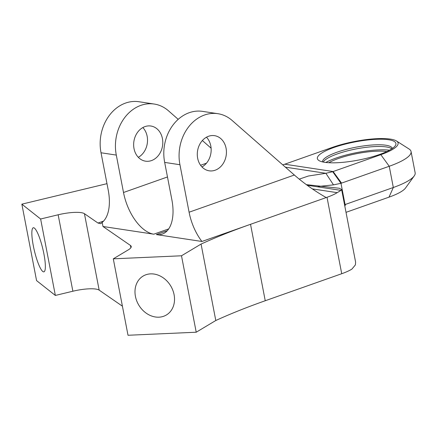 <?xml version="1.0" encoding="UTF-8"?>
<svg xmlns="http://www.w3.org/2000/svg" width="437" height="437" viewBox="0 0 437 437"><rect width="100%" height="100%" fill="white"/><g stroke="black" fill="none" stroke-linecap="round" stroke-linejoin="round"><path stroke-width="0.66" d="M324.686 162.313A40.002 9.243 -10.9 0 0 364.971 158.691A40.002 9.243 -10.9 0 0 395.217 145.827A40.002 9.243 -10.9 0 0 388.597 139.731A40.002 9.243 -10.9 0 0 339.429 145.701A40.002 9.243 -10.9 0 0 318.901 160.521A40.002 9.243 -10.9 0 0 324.686 162.313M322.528 161.903A35.555 8.216 169.1 0 1 346.208 149.405A35.555 8.216 169.1 0 1 385.866 145.231A35.555 8.216 169.1 0 1 392.355 148.454M33.278 245.599A22.669 4.31 76.5 0 1 33.294 227.764A22.669 4.31 76.5 0 1 43.924 254.006A22.669 4.31 76.5 0 1 43.908 271.841A22.669 4.31 76.5 0 1 33.278 245.599M135.432 296.39A22.669 18.622 59.1 0 1 143.112 276.075A22.669 18.622 59.1 0 1 174.079 294.664A22.669 18.622 59.1 0 1 166.393 314.979A22.669 18.622 59.1 0 1 135.432 296.39M391.787 148.842A35.555 8.216 -10.9 0 0 386.193 146.93A35.555 8.216 -10.9 0 0 349.529 150.35A35.555 8.216 -10.9 0 0 323.205 162.051M142.839 127.566A17.78 14.492 -81.4 0 1 147.149 136.262A17.78 14.492 -81.4 0 1 138.332 157.315M134.017 148.613A17.78 14.492 -81.4 0 1 150.885 126.02A17.78 14.492 -81.4 0 1 162.422 138.578A17.78 14.492 -81.4 0 1 145.559 161.177A17.78 14.492 -81.4 0 1 134.017 148.613M197.661 158.26A17.78 14.492 -81.4 0 1 214.529 135.661A17.78 14.492 -81.4 0 1 226.066 148.219A17.78 14.492 -81.4 0 1 209.203 170.818A17.78 14.492 -81.4 0 1 197.661 158.26M206.483 137.207A17.78 14.492 -81.4 0 1 210.792 145.909A17.78 14.492 -81.4 0 1 201.976 166.956M167.251 230.714L156.326 234.571A40.002 21.249 -109.5 0 0 162.291 234.074A40.002 21.249 -109.5 0 0 171.878 199.824L164.673 162.411A40.002 32.606 -81.4 0 1 164.634 162.214A40.002 32.606 -81.4 0 1 202.582 111.375L217.855 113.686A40.002 32.606 -81.4 0 1 232.091 120.437L294.352 175.024L189.09 212.218L179.946 164.727A40.002 32.606 -81.4 0 1 179.907 164.53A40.002 32.606 -81.4 0 1 217.855 113.686M386.816 151.557A35.555 8.216 -10.9 0 0 328.826 162.728M318.027 186.523L333.491 184.867L340.98 183.311A55.559 45.29 98.6 0 0 341.548 183.114L389.236 166.268A53.336 12.318 -10.9 0 0 411.059 151.552A53.336 12.318 -10.9 0 0 409.01 148.968L396.485 140.993A42.225 9.756 169.1 0 1 380.824 154.687L333.136 171.533A44.448 36.233 -81.4 0 1 332.688 171.692L325.871 173.292L308.391 176.018L299.23 179.143M411.059 151.552L415.15 172.784A53.336 12.318 169.1 0 1 414.205 175.942A53.336 12.318 169.1 0 1 393.322 187.5L345.634 204.347A55.559 45.29 98.6 0 0 345.072 204.554L344.558 204.751M312.308 188.882L337.2 192.657L341.04 190.379L341.63 189.554L339.336 188.26L306.342 184.643M337.2 192.657A34.845 8.052 169.1 0 1 327.007 197.284L250.527 224.307A292.741 67.62 -10.9 0 0 201.069 244.07L215.791 320.507A292.741 67.62 -10.9 0 1 265.243 300.743L341.723 273.72A34.845 8.052 169.1 0 0 351.922 269.094L355.39 264.898L355.62 262.216L341.63 189.554M196.218 332.218L128.014 335.266L113.292 258.83L181.497 255.782L196.218 332.218L215.791 320.507M122.409 306.179L99.161 290.13L84.439 213.693A22.221 5.135 -10.9 0 0 58.154 214.786L72.875 291.222A22.221 5.135 169.1 0 1 99.161 290.13M55.352 295.439L36.571 280.603L21.85 204.161L40.63 219.003L55.352 295.439L72.875 291.222M113.292 258.83L128.341 249.827A22.221 5.135 -10.9 0 0 131.22 246.468A22.221 5.135 -10.9 0 0 130.461 245.457L102.979 226.492L102.192 222.411A40.002 21.249 -109.5 0 0 108.234 190.182L101.029 152.77A40.002 32.606 -81.4 0 1 138.939 101.734L154.212 104.044A40.002 32.606 -81.4 0 1 168.453 110.79L178.203 119.345M103.607 221.067L97.997 223.05L100.739 223.689L102.192 222.411M97.997 223.05L84.439 213.693M21.85 204.161L106.978 183.671M40.63 219.003L58.154 214.786M167.475 176.963L123.507 192.498A40.002 21.249 -109.5 0 0 153.78 234.188L102.979 226.492M181.497 255.782L201.069 244.07M156.326 234.571L201.921 241.481L250.527 224.307L265.243 300.743M326.188 197.568C314.722 191.007 304.108 183.491 294.352 175.024M189.09 212.218A40.002 21.249 -109.5 0 0 201.921 241.481M123.507 192.498L116.302 155.086A40.002 32.606 -81.4 0 1 154.212 104.044M202.369 140.534L211.098 148.187M282.744 164.847A44.448 36.233 98.6 0 0 284.771 164.208L332.459 147.356A42.225 9.756 169.1 0 1 396.485 140.993M346.017 212.338L389.001 197.153A42.225 9.756 -10.9 0 0 405.536 188.003L414.205 175.942M325.805 162.466A40.002 9.243 169.1 0 1 389.52 150.191M333.491 184.867L325.871 173.292L285.377 167.158M380.824 154.687L389.236 166.268L393.322 187.5L389.001 197.153M332.688 171.692L340.98 183.311L345.072 204.554L344.689 205.434M327.007 197.284L341.723 273.72M130.461 245.457L130.892 247.692M153.78 234.188L168.655 228.928M164.673 162.411L179.946 164.727M116.302 155.086L101.029 152.77M206.483 163.176L200.578 165.262M341.548 183.114L333.136 171.533L284.771 164.208M341.04 190.379L307.162 185.244M344.826 206.155L345.634 204.347"/></g></svg>
